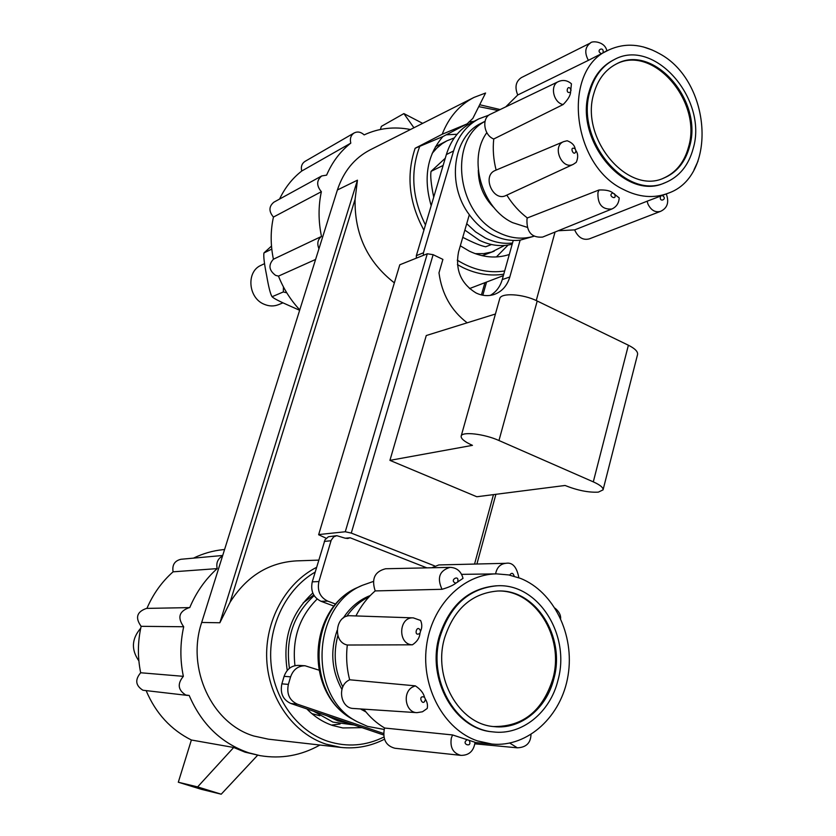 <?xml version="1.0" encoding="UTF-8"?>
<svg xmlns="http://www.w3.org/2000/svg" width="836" height="836" viewBox="0 0 836 836"><rect width="100%" height="100%" fill="white"/><g stroke="black" fill="none" stroke-linecap="round" stroke-linejoin="round"><path stroke-width="1.25" d="M326.165 538.248L318.631 534.737L399.796 264.782L427.29 253.778L433.132 254.677L442.902 259.4L438.984 272.839C441.836 293.99 451.231 310.647 467.167 322.811M399.786 264.782L318.631 534.737M319.091 534.528L345.278 531.759L351.277 533.086L434.636 565.899M389.931 460.364L472.455 445.348C464.576 441.816 460.814 438.743 461.169 436.12C461.785 431.313 484.274 433.853 498.967 440.52L593.299 481.86C600.164 484.964 603.414 487.639 603.059 489.865L598.346 492.132C588.596 492.644 577.498 490.429 565.052 485.476L476.813 496.751L389.931 460.364L426.266 335.539L495.435 314.012M423.424 255.325L423.444 252.796L453.572 150.961C458.191 136.101 466.592 125.421 478.746 118.9L488.997 115.086M555.041 232.042L536.252 300.552M485.037 121.293L481.191 123.258C452.851 136.393 446.299 184.484 469.32 214.727C475.883 223.703 483.699 230.475 492.77 235.052C501.861 239.504 510.984 241.207 520.117 240.162L509.814 276.988C507.149 285.818 501.913 291.659 494.118 294.491C488.255 296.352 482.299 295.881 476.248 293.07C461.023 283.791 455.118 270.091 458.536 251.949L469.32 214.727M520.117 240.162L533.89 236.274M335.842 604.156L327.733 601.136C320.01 597.28 317.074 590.749 318.913 581.542L331.213 540.171L333.658 536.89L336.762 535.667L344.85 538.102L347.713 538.509L350.106 537.757L426.862 567.863M383.64 733.506L297.376 704.173C289.465 700.474 286.466 693.88 288.368 684.391L290.615 676.826C293.258 669.532 298.065 665.843 305.025 665.759L318.788 670.075M533.817 236.233C522.416 239.639 510.754 238.459 498.82 232.68C456.769 214.12 447.793 140.354 485.016 121.377M279.59 278.827L280.969 281.92M286.811 292.861L283.352 291.931L283.425 286.915M283.352 291.931L272.076 296.728C270.467 294.335 268.649 287.239 266.632 275.452C264.291 263.821 263.392 256.318 263.936 252.942L271.794 249.107M299.643 310.281L289.914 305.966C279.485 301.42 273.539 298.337 272.076 296.728M263.936 252.942L271.501 246.077M264.542 263.654L261.093 265.294C246.077 271.449 248.104 297.95 264.113 304.241C269.046 306.363 273.863 306.498 278.555 304.649L282.986 302.831M273.414 259.223L321.484 236.442C318.307 221.112 318.265 206.199 321.358 191.705C316.353 185.634 316.478 180.388 321.724 175.947L273.842 202.207C268.816 206.429 268.68 211.383 273.445 217.067C270.436 230.746 270.425 244.802 273.414 259.223C268.189 264.949 268.91 270.331 275.598 275.368L278.482 276.11C283.529 288.848 290.625 300.103 299.769 309.874M380.401 129.465L381.352 126.382L403.882 113.591L413.925 127.762M321.724 175.947L326.604 175.142C332.258 162.017 340.315 151.347 350.786 143.134C349.73 138.598 350.859 135.202 354.161 132.955L304.983 161.4C301.817 163.542 300.73 166.761 301.723 171.035C292.349 178.34 284.961 187.692 279.558 199.083M321.358 191.705L273.445 217.067M319.906 745.033C301.065 755.629 281.084 759.161 259.996 755.629L248.794 752.828C221.488 743.434 201.622 724.321 189.176 695.458L185.791 695.019C177.974 690.076 177.159 683.858 183.356 676.334C179.949 659.803 180.064 643.271 183.69 626.749C177.18 617.605 179.061 611.22 189.323 607.615L189.741 607.615C196.23 592.222 205.374 579.223 217.182 568.605C215.991 562.9 217.778 558.699 222.543 556.003L337.399 189.971C343.523 171.432 354.433 158.077 370.118 149.895L473.991 97.425L485.57 93.026L472.852 118.388L467.084 123.895L442.192 134.251L415.126 148.275L442.913 136.55C427.081 155.109 423.173 178.152 431.177 205.687M318.955 248.741C316.854 243.6 317.69 239.504 321.484 236.442M354.161 132.955C357.578 131.273 360.912 131.921 364.151 134.889C378.76 128.138 394.205 126.351 410.466 129.507M337.399 189.971L357.453 180.179L355.091 199.292C354.391 233.944 367.391 261.731 394.07 282.631M442.192 134.251C448.848 117.228 459.445 104.949 473.991 97.425M316.583 567.362C285.755 582.859 264.793 620.803 266.747 659.688C268.628 698.562 293.342 733.423 325.883 744.103L340.942 747.426L268.346 739.17L253.841 736.014C211.769 723.548 186.146 668.403 201.685 622.454L222.543 556.003M224.581 549.513L223.055 549.66C212.846 550.684 202.981 553.516 193.482 558.135M222.7 555.48L180.942 559.274C174.619 560.799 171.997 564.979 173.083 571.824C161.839 581.783 153.124 593.978 146.937 608.389M217.182 568.605L173.083 571.824M189.323 607.615L146.53 608.399C136.78 611.785 134.983 617.752 141.138 626.321C137.647 641.797 137.501 657.274 140.678 672.761L183.356 676.334M183.69 626.749L141.138 626.321M140.678 672.761C134.795 679.783 135.547 685.614 142.946 690.243L187.64 695.427M146.206 690.797C155.799 713.338 170.857 729.734 191.381 740.006L233.693 747.478L244.99 752.139L259.996 755.629M257.655 755.211L221.216 794.2L201.382 789.33L178.308 782.224L191.381 740.006M233.693 747.478L197.609 786.916L178.308 782.224M221.216 794.2L197.609 786.916M140.72 628.223C131.649 638.756 131.043 649.656 138.88 660.9M336.762 535.667L328.412 536.754L325.026 539.742L312.256 581.856C310.428 590.989 313.354 597.468 321.014 601.293L334.149 606.173M305.025 665.759L298.421 665.372C291.503 665.456 286.738 669.113 284.104 676.345L281.868 683.848C279.976 693.253 282.955 699.795 290.813 703.473L383.661 735.001M478.746 118.9L471.431 122.693C459.33 129.183 450.97 139.8 446.361 154.555L416.349 255.659L416.328 258.167M490.251 295.401C496.124 292.046 500.127 286.779 502.248 279.59L513.241 240.444M345.216 538.238L350.106 537.757M446.037 155.642L443.717 163.438M464.868 230.109L479.425 240.298C490.513 245.627 501.433 246.923 512.186 244.196M512.52 243.025C503.429 244.07 494.358 242.398 485.308 237.978L475.527 231.844L466.728 223.682M433.717 197.139C431.052 184.087 430.185 175.476 431.094 171.328L443.122 165.444M491.484 244.54L485.674 246.766C481.254 246.014 473.615 242.879 462.768 237.351M431.094 171.328L445.076 158.412M432.17 153.333L436.883 148.035L442.254 143.625L446.967 140.803L454.293 137.898M504.578 245.47L491.631 252.054L483.595 253.642L475.235 253.653M435.431 146.728L446.967 140.803M494.201 251.187L482.163 255.701M508.058 245.063L496.375 256.955M446.278 134.795L457.093 134.251M460.312 245.805L469.236 251.103C482.947 257.592 496.302 258.721 509.291 254.499M442.913 136.55L467.084 123.895M474.075 121.324L468.818 122.056M313.667 711.237L332.895 722.074L354.15 724.979M314.148 595.64C293.551 614.418 285.316 638.641 289.423 668.319M303.175 602.871L313.73 594.96M311.849 713.63L319.812 715.752M340.095 723.997L331.484 725.094M312.789 593.017C290.918 613.101 282.401 638.913 287.25 670.451M306.854 708.918C314.346 716.661 322.926 722.179 332.603 725.481L342.791 727.947L362.03 727.654M318.735 560.12L296.414 560.883C268.649 562.544 246.536 576.317 230.088 602.223L219.868 622.768L201.685 622.454M384.226 729.452L367.558 726.39L357.171 721.708C307.512 696.722 311.64 605.452 362.375 585.315L373.316 581.459M370.285 595.535L367.621 596.632C357.798 601.084 349.699 608.2 343.314 617.992M337.096 630.48C330.042 651.108 331.652 670.775 341.924 689.46M360.494 708.938L365.928 711.938M369.146 596.726C360.274 601.021 352.823 607.532 346.804 616.268M337.859 635.579C333.083 653.553 334.734 670.691 342.802 686.983M362.354 709.064L364.872 710.621M413.318 617.877L420.592 620.458C422.19 624.189 422.19 627.742 420.571 631.128L419.975 633.301C419.578 637.899 417.049 641.735 412.409 644.817C397.508 644.608 398.5 616.665 413.318 617.877L350.66 615.756C335.403 614.418 332.195 642.017 347.316 645.026C345.926 656.814 346.71 668.403 349.667 679.783L348.581 680.358C336.877 686.492 340.66 708.364 353.461 708.479L416.924 712.659C405.512 712.575 402.043 692.678 412.461 687.077L415.304 685.844C420.414 689.188 423.486 692.981 424.521 697.245L425.419 699.272C427.29 702.167 427.886 705.239 427.206 708.479L422.483 711.77L416.924 712.659M363.733 709.147C369.69 717.006 376.66 723.297 384.675 728.031L384.267 729.295C382.627 739.62 386.19 745.942 394.937 748.262L460.897 755.368C453.102 753.278 449.904 747.53 451.315 738.136L452.569 734.948L475.057 742.284C473.751 751.094 469.027 755.451 460.897 755.368M495.581 573.893C496.877 567.425 500.325 563.892 505.926 563.307L438.816 564.937L431.752 567.759M450.04 567.362C456.832 567.665 461.159 571.333 463.019 578.355L455.86 583.183C453.102 585.378 448.483 587.415 442.025 589.296C436.779 577.916 439.454 570.601 450.04 567.362L385.626 568.752C374.716 571.51 371.247 578.899 375.207 590.916C367.317 597.688 360.901 606.027 355.937 615.933M442.025 589.296L375.207 590.916M412.409 644.817L347.316 645.026M349.667 679.783L415.304 685.844M384.675 728.031L452.569 734.948M477.408 740.895C444.188 729.661 421.219 687.756 426.402 646.813C431.292 605.807 462.81 574.05 496.626 573.872L508.696 574.928L520.41 578.345C553.86 591.627 574.813 634.743 568.072 675.373C561.677 716.055 528.049 747.488 492.028 744.071L477.408 740.895M496.542 585.817L496.082 585.827C468.494 588.345 449.58 605.128 439.318 636.196C426.381 678.822 454.46 728.971 492.132 731.793L492.603 731.845M440.206 636.206C450.468 605.118 469.404 588.314 497.002 585.796C537.997 583.047 570.831 634.827 557.978 680.232C550.255 712.397 521.936 735.617 493.062 731.897C455.369 729.076 427.259 678.884 440.206 636.206M444.616 637.858C432.599 677.536 458.839 724.164 493.919 726.599C520.577 729.891 546.692 708.437 553.86 678.696C565.794 636.656 535.479 588.68 497.566 591.031C471.807 593.267 454.157 608.88 444.616 637.858M497.106 591.042C534.821 589.077 564.76 636.833 552.899 678.644C542.763 710.872 522.949 726.839 493.459 726.547M350.786 143.134L301.723 171.035M403.882 113.591L422.65 123.352M315.59 259.453L278.482 276.11M494.504 208.206C483.856 197.902 478.453 185.237 478.296 170.21M486.834 132.652C467.523 158.756 481.797 208.457 512.604 222.648L527.119 227.308M558.385 81.604C563.056 79.587 567.404 80.319 571.437 83.799L570.591 92.075C570.434 95.534 567.947 99.693 563.13 104.552C553.317 102.776 549.67 85.126 558.385 81.604L490.439 114.218C481.411 117.907 483.741 135.38 493.752 138.985C492.644 149.216 493.439 159.582 496.135 170.084M495.32 170.429L495.205 170.481C481.661 175.685 493.135 202.218 505.989 195.499L573.256 164.347C561.928 170.283 551.666 146.237 563.6 141.66L495.32 170.429M506.804 195.122C512.468 204.266 519.323 211.874 527.338 217.956L526.993 219.022C526.429 231.959 531.633 237.978 542.616 237.079L611.816 209.021C602.129 209.731 597.5 204.256 597.939 192.594L598.994 189.991C605.692 189.73 610.311 190.702 612.84 192.938L619.204 197.902C618.87 203.232 616.414 206.941 611.816 209.021M558.249 230.746L574.729 229.879L575.158 230.997C578.648 237.811 583.382 240.434 589.359 238.856L660.555 211.362C655.299 212.741 651.108 210.338 648.005 204.172L647.106 201.215L668.319 193.168C653.971 198.665 638.965 197.411 623.301 189.406C571.197 164.943 561.635 69.064 608.901 49.909C625.077 42.594 641.86 43.806 659.249 53.535C711.185 80.831 717.842 176.145 668.319 193.168M608.901 49.909L588.387 60.349C584.333 52.772 585.033 46.983 590.477 42.981L521.371 77.612C515.77 81.395 514.558 87.184 517.745 94.99L505.738 106.872M588.387 60.349L517.745 94.99M563.13 104.552L493.752 138.985M563.704 141.618L567.163 140.751C571.887 142.517 574.551 145.224 575.178 148.892L575.983 150.814C578.146 153.782 578.24 157.628 576.244 162.351L573.256 164.347M527.338 217.956L598.994 189.991M574.729 229.879L647.106 201.215M613.509 59.983L613.028 60.223C601.387 66.368 593.424 76.807 589.14 91.542C573.653 139.706 625.014 201.11 664.014 183.147L664.505 182.948M590.08 91.082C594.365 76.337 602.338 65.887 613.979 59.743C654.024 36.951 708.144 99.181 693.201 148.474C688.582 165.507 679.177 176.939 665.007 182.77C625.976 200.744 574.593 139.278 590.08 91.082M593.926 93.224C579.567 137.982 627.345 195.007 663.575 178.183C676.637 172.759 685.311 162.184 689.585 146.467C703.473 100.769 653.344 43.064 616.236 64.038C605.348 69.733 597.907 79.462 593.926 93.224M615.766 64.278C652.885 43.994 702.376 101.459 688.582 146.864C684.381 162.351 675.875 172.853 663.073 178.371M603.059 489.865L637.554 354.527C638.067 351.674 635.015 348.57 628.39 345.226L537.214 301.012C523.033 293.833 500.743 292.548 499.729 298.682L461.169 436.12M433.132 254.677L351.277 533.086M474.545 564.07L493.47 494.619M503.763 274.177C490.304 276.319 476.781 274.166 463.196 267.729L457.417 264.636M423.915 230.161C409.013 202.72 406.077 175.414 415.126 148.275M317.157 599.057C299.34 616.738 291.942 638.934 294.962 665.655M326.709 715.658L337.932 720.883L349.824 723.516M327.733 601.136L321.014 601.293M318.913 581.542L312.256 581.856M331.025 540.756L324.316 541.404M423.444 252.796L416.349 255.659M453.572 150.961L446.361 154.555M345.278 531.759L427.29 253.778M297.376 704.173L290.813 703.473M288.368 684.391L281.868 683.848M290.615 676.826L284.104 676.345M502.248 279.59L509.814 276.988M478.746 106.632L498.172 110.498M504.662 270.969C488.621 273.445 472.821 269.84 457.261 260.163M425.461 224.957C412.085 197.986 410.215 171.725 419.818 146.175M383.923 737.018C365.844 745.931 347.222 747.384 328.036 741.354C297.229 731.197 273.581 698.708 270.906 661.955C268.189 625.203 286.644 588.544 315.172 572.085M219.868 622.768L357.453 180.179M230.088 602.223L355.091 199.292M484.922 282.672L481.442 294.93M358.205 587.227C307.523 608.2 303.625 693.661 353.126 719.43C304.962 695.186 308.965 606.79 358.205 587.227L362.375 585.315M365.478 711.384L361.883 709.785M366.137 597.322L369.805 596.026M509.626 575.105C511.611 572.451 513.137 572.817 514.192 576.223M474.942 743.831L517.338 747.823L509.793 743.099M469.142 740.372C473.009 748.46 460.134 744.009 467.303 739.735M425.419 699.272C423.173 708.416 416.83 694.225 424.521 697.245M419.975 633.301C412.848 637.826 417.08 622.642 420.571 631.128M455.86 583.183C448.242 580.487 460.187 573.569 457.564 582.19M662.352 195.551C668.288 199.261 658.559 203.158 660.565 196.261M614.45 193.785C617.908 201.507 606.643 195.551 612.84 192.938M575.983 150.814C574.113 158.474 568.47 145.025 575.178 148.892M570.591 92.075C564.436 94.928 567.968 82.273 571.092 90.257M601.262 53.629C594.939 50.296 604.491 45.656 602.996 52.783M498.967 440.52L537.214 301.012M593.299 481.86L628.39 345.226M503.356 275.629L469.477 288.587M495.894 494.316L476.917 564.007M479.697 104.74L500.137 109.558M340.942 747.426C356.178 749.014 370.682 746.276 384.487 739.202M482.811 295.223L486.552 282.056M353.126 719.43L357.171 721.708M496.626 573.872L461.66 574.363M518.853 577.749C516.784 566.912 512.478 562.105 505.926 563.307M492.028 744.071L475.047 742.504M517.338 747.823C526.157 747.426 530.703 743.016 530.985 734.572M496.082 585.827L497.002 585.796M492.132 731.793L493.062 731.897M560.653 618.473C560.789 614.92 558.939 611.503 555.125 608.232M652.132 49.951L643.292 46.91M660.555 211.362C667.379 208.143 669.302 202.354 666.313 193.973M613.028 60.223L613.979 59.743M664.014 183.147L665.007 182.77M694.047 169.718L697.987 161.181M606.884 50.892C604.877 40.954 591.439 40.765 590.477 42.981"/></g></svg>
